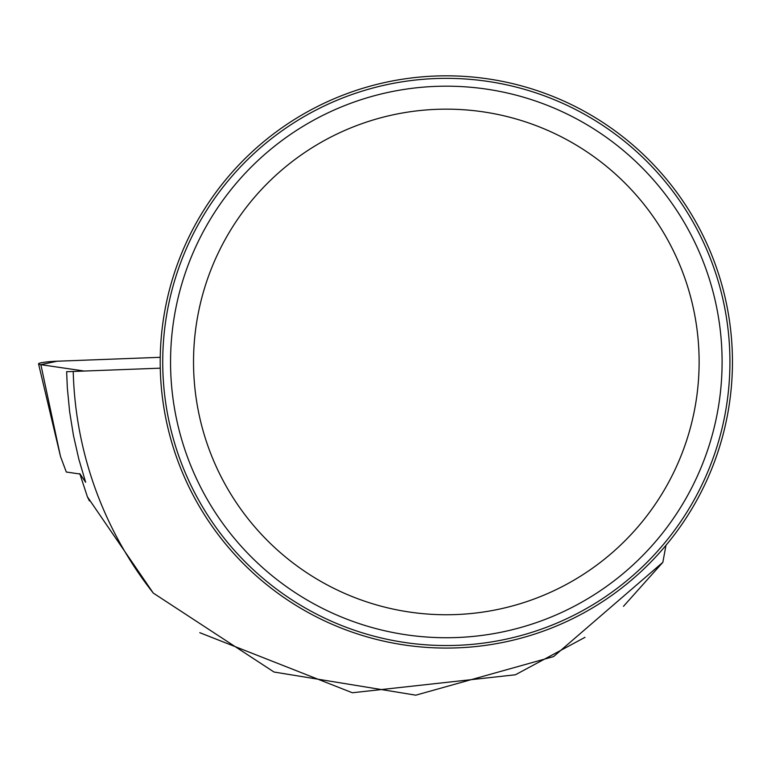 <?xml version="1.0" encoding="UTF-8"?>
<svg xmlns="http://www.w3.org/2000/svg" width="771" height="771" viewBox="0 0 771 771"><rect width="100%" height="100%" fill="white"/><g stroke="black" fill="none" stroke-linecap="round" stroke-linejoin="round"><path stroke-width="1.16" d="M89.388 500.88L87.412 496.832L153.284 593.082L274.004 672.023L415.791 695.172L553.578 656.584L662.848 562.31L623.479 606.324M199.785 632.692L352.347 692.753L515.413 674.779L584.996 637.328M446.332 645.549A283.593 283.593 0 0 1 162.729 361.946A283.593 283.593 0 0 1 446.332 78.353A283.593 283.593 0 0 1 729.925 361.946A283.593 283.593 0 0 1 446.332 645.549M87.412 496.832L80.049 474.464M153.284 593.082A373.222 373.222 0 0 1 73.226 371.468L160.272 368.172M79.789 473.606L85.658 482.28L78.825 459.14L73.486 435.615L69.641 411.801L67.328 387.784L66.634 371.718L73.226 371.468M665.971 545.319A286.128 286.128 0 0 1 187.16 483.195A286.128 286.128 0 0 1 446.332 75.828A286.128 286.128 0 0 1 665.971 545.319L662.848 562.31M446.332 637.733A275.787 275.787 0 0 1 207.495 224.062A275.787 275.787 0 0 1 685.159 224.062A275.787 275.787 0 0 1 446.332 637.733M446.332 614.747A252.801 252.801 0 0 1 227.397 235.55A252.801 252.801 0 0 1 665.257 235.55A252.801 252.801 0 0 1 446.332 614.747M80.078 474.04L66.296 472.016L60.475 456.393L38.55 363.883A18.244 1.889 -2.3 0 0 40.863 364.673L84.347 371.044L40.863 364.673L57.015 361.223L160.243 357.31L57.015 361.223A18.244 1.889 -2.3 0 0 38.55 363.883M40.863 364.673L60.475 456.393"/></g></svg>
